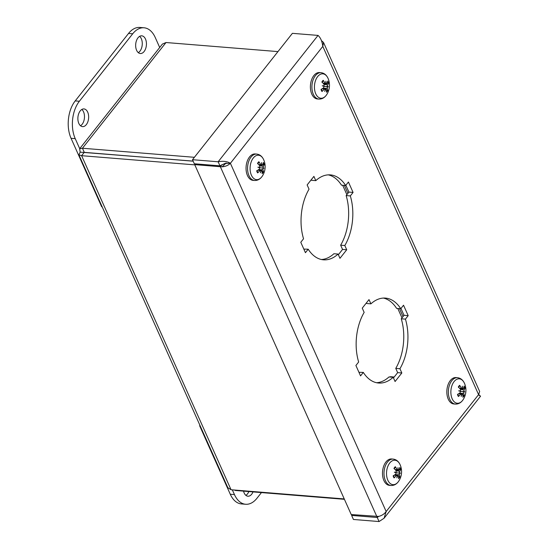 <?xml version="1.0" encoding="UTF-8"?>
<svg xmlns="http://www.w3.org/2000/svg" width="549" height="549" viewBox="0 0 549 549"><rect width="100%" height="100%" fill="white"/><g stroke="black" fill="none" stroke-linecap="round" stroke-linejoin="round"><path stroke-width="0.82" d="M221.961 164.666L220.341 166.711L222.167 166.807C225.57 166.505 228.309 165.331 230.388 163.293C227.224 161.344 223.141 160.843 218.138 161.783L192.5 159.704L194.312 163.76L219.95 165.832L218.138 161.783L318.036 35.41C320.541 37.627 322.133 41.285 322.805 46.39L323.498 42.431L321.508 40.681M318.036 35.41L292.404 33.331L192.5 159.704M379.071 521.55L353.432 519.471L351.621 515.422L377.259 517.501L379.071 521.55L384.08 518.235L386.167 511.531C384.293 514.036 381.754 515.662 378.556 516.431L351.23 514.543L194.71 164.631L220.341 166.711L376.868 516.623M352.245 514.626L351.621 515.422M323.505 42.431L479.661 391.519L478.584 394.628L322.805 46.39L230.388 163.293L386.167 511.531L478.584 394.628C481.041 396.522 481.171 396.701 478.968 395.177M378.618 516.417L377.259 517.501L378.028 516.52M384.08 518.235L480.533 396.234M195.334 163.842L194.71 164.631M230.388 163.293L224.912 163.451L219.95 165.832M225.68 163.231L224.891 163.458M315.799 180.642A42.602 25.755 -85.4 0 1 330.368 174.891A42.602 25.755 -85.4 0 1 345.664 185.514L348.423 182.021L353.076 192.424L350.317 195.918A42.602 25.755 -85.4 0 1 344.82 245.527L346.721 249.774L339.961 258.318L338.067 254.07A42.602 25.755 -85.4 0 1 323.491 259.821A42.602 25.755 -85.4 0 1 308.195 249.205L305.436 252.691L300.783 242.287L303.542 238.794A42.602 25.755 -85.4 0 1 309.039 189.185L307.138 184.938L313.898 176.394L315.799 180.642L311.626 180.305L311.331 179.647M303.83 249.102L308.195 249.205M338.067 254.07L333.895 253.734A42.602 25.755 94.6 0 1 321.412 259.512M338.362 254.729L342.549 249.438L340.648 245.19A42.602 25.755 94.6 0 0 346.144 195.581L348.903 192.088L345.856 185.274M346.721 249.774L342.549 249.438M344.82 245.527L340.648 245.19M350.317 195.918L346.144 195.581M353.076 192.424L348.903 192.088M345.664 185.514L341.492 185.171A42.602 25.755 94.6 0 0 328.275 174.863M370.911 303.851A42.602 25.755 -85.4 0 1 385.487 298.1A42.602 25.755 -85.4 0 1 400.777 308.716L403.536 305.23L408.188 315.634L405.43 319.127A42.602 25.755 -85.4 0 1 399.933 368.736L401.834 372.984L395.081 381.528L393.18 377.28A42.602 25.755 -85.4 0 1 378.604 383.03A42.602 25.755 -85.4 0 1 363.308 372.407L360.549 375.9L355.896 365.497L358.655 362.004A42.602 25.755 -85.4 0 1 364.152 312.395L362.258 308.147L369.01 299.603L370.911 303.851L366.739 303.515L366.444 302.849M358.95 372.311L363.308 372.407M393.18 377.28L389.008 376.943A42.602 25.755 94.6 0 1 376.532 382.722M393.475 377.938L397.661 372.641L395.76 368.393A42.602 25.755 94.6 0 0 401.257 318.784L404.016 315.298L400.969 308.476M401.834 372.984L397.661 372.641M399.933 368.736L395.76 368.393M405.43 319.127L401.257 318.784M408.188 315.634L404.016 315.298M400.777 308.716L396.604 308.38A42.602 25.755 94.6 0 0 383.387 298.073M323.533 83.736L325.893 83.489A17.04 11.467 -75.4 0 0 325.88 81.211A17.04 15.152 90.7 0 1 326.23 83.544L324.987 83.222A17.184 12.256 -137.3 0 0 323.21 80.312L323.176 80.95L323.21 80.312A6.773 4.097 94.6 0 0 321.886 81.993A17.184 7.72 34.9 0 1 324.075 84.381L324.075 85.788L322.743 85.96M324.075 85.788A17.04 1.359 -4.5 0 0 322.242 85.816L324.013 86.351L323.697 87.723A17.184 6.65 158.7 0 1 321.055 89.46A6.773 4.097 94.6 0 0 321.968 91.505L322.071 90.914L321.968 91.505A17.184 11.46 -27.6 0 0 324.329 89.137L325.269 89.151A17.04 11.57 -87.8 0 1 324.747 91.422A17.04 15.043 110.4 0 0 325.605 89.206L326.346 89.466A17.184 10.445 50.6 0 1 326.463 92.239A6.773 4.097 94.6 0 0 327.794 90.558A17.184 9.532 -153.4 0 0 327.266 88.307L327.424 86.907L326.319 86.543L327.485 86.344L327.636 84.958A17.184 8.461 -13.1 0 0 328.618 83.091L327.005 83.551A17.184 9.649 144.3 0 0 327.705 81.046A6.773 4.097 94.6 0 1 328.618 83.091M326.387 89.782L327.794 90.558M318.887 99.081C322.071 99.204 324.692 97.695 326.751 94.565L326.751 94.565A12.25 7.405 -85.4 0 1 315.984 94.304A12.25 7.405 -85.4 0 1 317.651 76.585A12.25 7.405 -85.4 0 1 328.062 78.404L328.062 78.404C326.531 74.98 324.185 73.072 321.028 72.681A13.245 8.009 94.6 0 0 315.387 75.666A13.245 8.009 94.6 0 0 312.127 90.029A13.245 8.009 94.6 0 0 318.887 99.081L317.37 98.957A13.245 8.009 -85.4 0 1 310.61 89.906A13.245 8.009 -85.4 0 1 313.877 75.542A13.245 8.009 -85.4 0 1 319.511 72.557L321.028 72.681M327.485 86.344A17.04 3.52 1 0 1 328.391 86.817A17.04 2.217 -168.5 0 1 327.424 86.907M325.262 89.199L326.346 89.466M322.119 88.808L325.269 89.151M328.391 86.817L323.944 86.33M395.616 470.143L397.984 469.896A17.04 11.467 -75.4 0 0 397.97 467.618A17.04 15.152 90.7 0 1 398.32 469.951L397.078 469.628A17.184 12.256 -137.3 0 0 395.301 466.719L395.266 467.357L395.301 466.719A6.773 4.097 94.6 0 0 393.969 468.4A17.184 7.72 34.9 0 1 396.158 470.788L396.165 472.202L394.834 472.366M396.165 472.202A17.04 1.359 -4.5 0 0 394.333 472.222L396.104 472.758L395.788 474.13A17.184 6.65 158.7 0 1 393.146 475.866A6.773 4.097 94.6 0 0 394.058 477.911L394.161 477.321L394.058 477.911A17.184 11.46 -27.6 0 0 396.419 475.544L397.352 475.564A17.04 11.57 -87.8 0 1 396.838 477.829A17.04 15.043 110.4 0 0 397.696 475.619L398.437 475.873A17.184 10.445 50.6 0 1 398.553 478.646A6.773 4.097 94.6 0 0 399.885 476.964A17.184 9.532 -153.4 0 0 399.349 474.713L399.514 473.313L398.409 472.95L399.576 472.758L399.72 471.365A17.184 8.461 -13.1 0 0 400.708 469.498L399.089 469.958A17.184 9.649 144.3 0 0 399.796 467.453A6.773 4.097 94.6 0 1 400.708 469.498M398.478 476.189L399.885 476.964M390.977 485.488C394.161 485.611 396.783 484.108 398.842 480.972L398.842 480.972A12.25 7.405 -85.4 0 1 388.074 480.711A12.25 7.405 -85.4 0 1 389.742 462.999A12.25 7.405 -85.4 0 1 400.152 464.811L400.152 464.811C398.622 461.386 396.275 459.479 393.111 459.088A13.245 8.009 94.6 0 0 387.477 462.073A13.245 8.009 94.6 0 0 384.211 476.436A13.245 8.009 94.6 0 0 390.977 485.488L389.461 485.364A13.245 8.009 -85.4 0 1 382.701 476.312A13.245 8.009 -85.4 0 1 385.961 461.949A13.245 8.009 -85.4 0 1 391.602 458.964L393.111 459.088M399.576 472.758A17.04 3.52 1 0 1 400.482 473.224A17.04 2.217 -168.5 0 1 399.514 473.313M397.346 475.606L398.437 475.873M394.203 475.214L397.352 475.564M400.482 473.224L396.035 472.737M259.183 165.139L261.544 164.892A17.04 11.467 -75.4 0 0 261.537 162.607A17.04 15.152 90.7 0 1 261.887 164.947L260.638 164.618A17.184 12.256 -137.3 0 0 258.86 161.715L258.833 162.353L258.86 161.715A6.773 4.097 94.6 0 0 257.536 163.389A17.184 7.72 34.9 0 1 259.725 165.777L259.725 167.191L258.401 167.356M259.725 167.191A17.04 1.359 -4.5 0 0 257.893 167.212L259.663 167.754L259.354 169.126A17.184 6.65 158.7 0 1 256.706 170.863A6.773 4.097 94.6 0 0 257.618 172.901L257.728 172.311L257.618 172.901A17.184 11.46 -27.6 0 0 259.986 170.533L260.919 170.554A17.04 11.57 -87.8 0 1 260.404 172.818A17.04 15.043 110.4 0 0 261.255 170.609L261.997 170.863A17.184 10.445 50.6 0 1 262.12 173.635A6.773 4.097 94.6 0 0 263.445 171.961A17.184 9.532 -153.4 0 0 262.916 169.703L263.074 168.31L261.969 167.939L263.136 167.747L263.287 166.361A17.184 8.461 -13.1 0 0 264.275 164.487L262.655 164.947A17.184 9.649 144.3 0 0 263.355 162.449A6.773 4.097 94.6 0 1 264.275 164.487M262.038 171.185L263.445 171.961M254.537 180.477C257.721 180.6 260.343 179.098 262.408 175.968L262.408 175.968A12.25 7.405 -85.4 0 1 251.641 175.707A12.25 7.405 -85.4 0 1 253.302 157.988A12.25 7.405 -85.4 0 1 263.719 159.8L263.719 159.8C262.189 156.376 259.842 154.468 256.678 154.077A13.245 8.009 94.6 0 0 251.037 157.069A13.245 8.009 94.6 0 0 247.777 171.425A13.245 8.009 94.6 0 0 254.537 180.477L253.027 180.353A13.245 8.009 -85.4 0 1 246.261 171.302A13.245 8.009 -85.4 0 1 249.527 156.945A13.245 8.009 -85.4 0 1 255.161 153.96L256.678 154.077M263.136 167.747A17.04 3.52 1 0 1 264.042 168.214A17.04 2.217 -168.5 0 1 263.074 168.31M260.912 170.595L261.997 170.863M257.769 170.211L260.919 170.554M264.042 168.214L259.595 167.733M459.966 388.747L462.333 388.5A17.04 11.467 -75.4 0 0 462.32 386.215A17.04 15.152 90.7 0 1 462.67 388.555L461.428 388.225A17.184 12.256 -137.3 0 0 459.643 385.323L459.616 385.961L459.643 385.323A6.773 4.097 94.6 0 0 458.319 386.997A17.184 7.72 34.9 0 1 460.508 389.385L460.515 390.799L459.184 390.97M460.515 390.799A17.04 1.359 -4.5 0 0 458.676 390.819L460.453 391.362L460.137 392.734A17.184 6.65 158.7 0 1 457.495 394.47A6.773 4.097 94.6 0 0 458.408 396.508L458.511 395.925L458.408 396.508A17.184 11.46 -27.6 0 0 460.769 394.148L461.702 394.161A17.04 11.57 -87.8 0 1 461.187 396.426A17.04 15.043 110.4 0 0 462.038 394.216L462.786 394.47A17.184 10.445 50.6 0 1 462.903 397.243A6.773 4.097 94.6 0 0 464.228 395.568A17.184 9.532 -153.4 0 0 463.699 393.317L463.857 391.917L462.752 391.547L463.926 391.355L464.07 389.968A17.184 8.461 -13.1 0 0 465.058 388.095L463.445 388.548M462.828 394.793L464.228 395.568M465.058 388.095A6.773 4.097 94.6 0 0 464.145 386.057A17.184 9.649 144.3 0 1 463.438 388.555L462.67 388.555L463.438 388.555M455.32 404.085C458.504 404.208 461.133 402.705 463.191 399.576L463.191 399.576A12.25 7.405 -85.4 0 1 452.424 399.315A12.25 7.405 -85.4 0 1 454.085 381.596A12.25 7.405 -85.4 0 1 464.502 383.408A12.25 7.405 -85.4 0 1 464.502 383.415C462.972 379.983 460.625 378.076 457.461 377.691A13.245 8.009 94.6 0 0 451.827 380.677A13.245 8.009 94.6 0 0 448.56 395.033A13.245 8.009 94.6 0 0 455.32 404.085L453.81 403.968A13.245 8.009 -85.4 0 1 447.051 394.916A13.245 8.009 -85.4 0 1 450.31 380.553A13.245 8.009 -85.4 0 1 455.951 377.568L457.461 377.691M463.926 391.355A17.04 3.52 1 0 1 464.825 391.821A17.04 2.217 -168.5 0 1 463.857 391.917M461.695 394.209L462.786 394.47M458.552 393.818L461.702 394.161M464.825 391.821L460.385 391.341M401.992 317.864L397.792 308.476M346.879 194.655L342.679 185.267M84.093 152.464L80.168 152.148L78.905 154.832L81.616 155.69L194.806 164.865M344.244 498.924L231.047 489.749L227.842 487.704L78.898 154.832M231.047 489.749L81.616 155.69L84.244 152.361L193.166 161.186M235.363 490.099L235.535 490.483L344.415 499.309M79.653 148.738L162.401 44.078L166.004 42.527L277.959 51.599M194.394 157.309L82.439 148.237L79.66 148.738L80.168 152.148M166.004 42.527L82.439 148.237L84.34 152.485L193.131 161.111M234.258 490.01L235.535 490.483M389.543 376.985A8.805 5.325 -85.4 0 1 391.039 376.758L394.203 377.012M344.374 185.404L347.922 193.337M399.487 308.613L403.035 316.547M253.014 491.897A8.873 5.366 -85.4 0 1 247.901 496.221A8.873 5.366 -85.4 0 1 244.175 493.002A8.873 5.366 -85.4 0 1 243.557 491.135M245.877 495.356A8.873 5.366 94.6 0 0 248.841 491.561M200.124 425.839L199.658 425.798L230.278 494.251A26.627 16.099 94.6 0 0 241.457 503.927L245.629 504.263A26.627 16.099 -85.4 0 1 234.45 494.587L232.33 489.859M261.448 492.583L256.966 498.259A26.627 16.099 -85.4 0 1 245.629 504.263M199.946 425.434L199.658 425.798M145.492 39.054A8.873 5.366 -85.4 0 1 145.65 48.655A8.873 5.366 -85.4 0 1 140.331 53.521A8.873 5.366 -85.4 0 1 136.605 50.295A8.873 5.366 -85.4 0 1 136.447 40.695A8.873 5.366 -85.4 0 1 141.766 35.829A8.873 5.366 -85.4 0 1 145.492 39.054M138.307 52.649A8.873 5.366 94.6 0 0 142.225 44.771A8.873 5.366 94.6 0 0 139.624 36.358M87.703 112.154A8.873 5.366 -85.4 0 1 87.861 121.754A8.873 5.366 -85.4 0 1 82.542 126.62A8.873 5.366 -85.4 0 1 78.816 123.395A8.873 5.366 -85.4 0 1 78.665 113.794A8.873 5.366 -85.4 0 1 83.976 108.928A8.873 5.366 -85.4 0 1 87.703 112.154M80.518 125.755A8.873 5.366 94.6 0 0 84.436 117.87A8.873 5.366 94.6 0 0 81.835 109.457M79.708 148.662L75.234 138.65A26.627 16.099 -85.4 0 1 79.379 101.249L132.707 33.791A26.627 16.099 -85.4 0 1 144.044 27.786L139.871 27.45A26.627 16.099 94.6 0 0 128.535 33.455L75.206 100.913A26.627 16.099 94.6 0 0 71.061 138.314L101.682 206.76L102.148 206.801M144.044 27.786A26.627 16.099 -85.4 0 1 155.223 37.462L159.697 47.475M222.16 166.807L226.222 162.957M322.119 82.226A6.025 3.644 -85.4 0 1 323.176 80.95M322.071 90.914A6.025 3.644 -85.4 0 1 321.316 89.302M327.252 90.057A6.025 3.644 -85.4 0 1 326.483 91.148M327.478 82.117A6.025 3.644 -85.4 0 1 327.986 83.434M324.987 83.222L323.025 83.174M327.636 84.958L324.047 84.347M327.266 88.307L322.874 88.307M394.209 468.633A6.025 3.644 -85.4 0 1 395.266 467.357M394.161 477.321A6.025 3.644 -85.4 0 1 393.407 475.715M399.343 476.463A6.025 3.644 -85.4 0 1 398.574 477.561M399.562 468.523A6.025 3.644 -85.4 0 1 400.077 469.841M397.078 469.628L395.115 469.58M399.72 471.365L396.138 470.754M399.349 474.713L394.964 474.713M257.769 163.623A6.025 3.644 -85.4 0 1 258.833 162.353M257.728 172.311A6.025 3.644 -85.4 0 1 256.973 170.705M262.902 171.46A6.025 3.644 -85.4 0 1 262.141 172.551M263.129 163.513A6.025 3.644 -85.4 0 1 263.637 164.837M260.638 164.618L258.682 164.576M263.287 166.361L259.698 165.75M262.916 169.703L258.524 169.71M458.559 387.237A6.025 3.644 -85.4 0 1 459.616 385.961M458.511 395.925A6.025 3.644 -85.4 0 1 457.756 394.312M463.685 395.067A6.025 3.644 -85.4 0 1 462.924 396.158M463.912 387.127A6.025 3.644 -85.4 0 1 464.42 388.445M461.428 388.225L459.465 388.184M464.07 389.968L460.481 389.358M463.699 393.317L459.314 393.317M234.45 494.587L230.278 494.251M128.535 33.455L132.707 33.791M71.061 138.314L75.234 138.65M79.379 101.249L75.206 100.913M478.762 394.429L479.153 394.964M322.057 82.398L323.224 80.923M322.126 90.969L321.316 89.144M326.751 94.565A17.218 17.218 0 0 0 328.062 78.404M326.662 83.86L323.711 83.942M324.939 88.849L322.709 88.416M326.037 89.027L322.75 88.396M394.148 468.805L395.314 467.329M394.216 477.383L393.407 475.558M398.842 480.972A17.218 17.218 0 0 0 400.152 464.811M398.746 470.267L395.795 470.349M397.023 475.256L394.8 474.83M398.128 475.434L394.841 474.803M257.714 163.801L258.874 162.319M257.783 172.372L256.966 170.547M262.408 175.968A17.218 17.218 0 0 0 263.719 159.807M262.312 165.256L259.361 165.345M260.59 170.245L258.366 169.819M261.688 170.43L258.401 169.792M458.497 387.409L459.657 385.926M458.566 395.98L457.749 394.155M463.191 399.576A17.218 17.218 0 0 0 464.502 383.415M463.095 388.864L460.144 388.953M461.373 393.859L459.149 393.427M462.471 394.038L459.184 393.4"/></g></svg>

